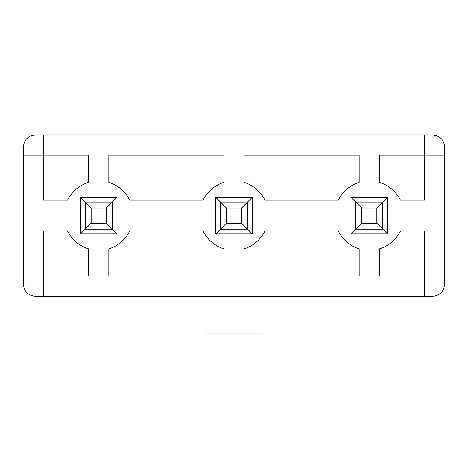 <?xml version="1.0" encoding="UTF-8"?>
<svg xmlns="http://www.w3.org/2000/svg" width="468" height="468" viewBox="0 0 468 468"><rect width="100%" height="100%" fill="white"/><g stroke="black" fill="none" stroke-linecap="round" stroke-linejoin="round"><path stroke-width="0.7" d="M85.217 229.133L85.217 202.082L112.267 202.082L112.267 229.133L85.217 229.133L91.149 223.201L106.335 223.201L106.335 208.014L91.149 208.014L91.149 223.201L91.149 208.014L85.217 202.082L85.217 229.133L112.267 229.133L106.335 223.201L91.149 223.201L80.467 233.883L80.467 197.338L117.012 197.338L117.012 233.883L80.467 233.883L85.217 229.133M85.217 202.082L91.149 208.014L106.335 208.014L112.267 202.082L85.217 202.082L80.467 197.338L80.467 233.883L117.012 233.883L112.267 229.133L112.267 202.082L106.335 208.014L106.335 223.201L117.012 233.883L117.012 197.338L112.267 202.082L117.012 197.338L80.467 197.338L85.217 202.082M220.475 229.133L220.475 202.082L247.525 202.082L247.525 229.133L220.475 229.133L226.407 223.201L241.593 223.201L241.593 208.014L226.407 208.014L226.407 223.201L226.407 208.014L220.475 202.082L220.475 229.133L247.525 229.133L241.593 223.201L226.407 223.201L215.73 233.883L215.73 197.338L252.27 197.338L252.27 233.883L215.73 233.883L220.475 229.133M220.475 202.082L226.407 208.014L241.593 208.014L247.525 202.082L220.475 202.082L215.73 197.338L220.475 202.082M247.525 202.082L241.593 208.014L241.593 223.201L247.525 229.133L247.525 202.082L252.27 197.338L247.525 202.082M355.733 229.133L355.733 202.082L382.783 202.082L382.783 229.133L355.733 229.133L361.665 223.201L376.851 223.201L376.851 208.014L361.665 208.014L361.665 223.201L361.665 208.014L355.733 202.082L355.733 229.133L382.783 229.133L376.851 223.201L361.665 223.201L350.988 233.883L350.988 197.338L387.533 197.338L387.533 233.883L350.988 233.883L355.733 229.133M355.733 202.082L361.665 208.014L376.851 208.014L382.783 202.082L355.733 202.082L350.988 197.338L350.988 233.883L387.533 233.883L382.783 229.133L382.783 202.082L376.851 208.014L376.851 223.201L387.533 233.883L387.533 197.338L382.783 202.082L387.533 197.338L350.988 197.338L355.733 202.082M359.172 182.28L359.172 155.101L244.085 155.101L244.085 182.28C253.48 185.404 260.436 191.371 264.952 200.187L338.305 200.187C342.822 191.371 349.777 185.404 359.172 182.28C349.777 185.404 342.822 191.371 338.305 200.187L264.952 200.187C260.436 191.371 253.48 185.404 244.085 182.28L244.085 155.101L359.172 155.101L359.172 182.28M223.915 155.101L108.828 155.101L108.828 182.28C118.223 185.404 125.178 191.371 129.694 200.187L203.048 200.187C207.564 191.371 214.519 185.404 223.915 182.28L223.915 155.101L223.915 182.28C214.519 185.404 207.564 191.371 203.048 200.187L129.694 200.187C125.178 191.371 118.223 185.404 108.828 182.28L108.828 155.101L223.915 155.101M244.085 276.12L359.172 276.12L359.172 248.941C349.777 245.817 342.822 239.85 338.305 231.034L264.952 231.034C260.436 239.85 253.48 245.817 244.085 248.941L244.085 276.12L244.085 248.941C253.48 245.817 260.436 239.85 264.952 231.034L338.305 231.034C342.822 239.85 349.777 245.817 359.172 248.941L359.172 276.12L244.085 276.12M43.571 276.12L43.571 231.034L67.521 231.034C72.101 239.909 79.151 245.875 88.657 248.941L88.657 276.12L23.4 276.12L23.4 284.427C24.155 291.582 28.109 295.536 35.264 296.291C28.109 295.536 24.155 291.582 23.4 284.427L23.4 276.12L43.571 276.12L43.571 296.291L432.736 296.291C439.891 295.536 443.845 291.582 444.6 284.427L444.6 146.794C443.845 139.639 439.891 135.685 432.736 134.93L35.264 134.93C28.109 135.685 24.155 139.639 23.4 146.794C24.155 139.639 28.109 135.685 35.264 134.93L43.571 134.93L43.571 155.101L88.657 155.101L88.657 182.28C79.151 185.34 72.101 191.313 67.521 200.187L43.571 200.187L43.571 134.93L424.429 134.93L424.429 200.187L400.479 200.187C395.899 191.313 388.849 185.34 379.343 182.28L379.343 155.101L444.6 155.101L424.429 155.101L424.429 134.93L432.736 134.93C439.891 135.685 443.845 139.639 444.6 146.794L444.6 276.12L379.343 276.12L379.343 248.941C388.849 245.875 395.899 239.909 400.479 231.034L424.429 231.034L424.429 296.291L424.429 276.12L444.6 276.12L444.6 284.427C443.845 291.582 439.891 295.536 432.736 296.291L43.571 296.291L43.571 276.12L88.657 276.12L88.657 248.941C79.151 245.875 72.101 239.909 67.521 231.034L43.571 231.034L43.571 276.12M23.4 155.101L23.4 276.12L23.4 155.101L43.571 155.101L23.4 155.101L23.4 146.794L23.4 155.101M223.915 248.941L223.915 276.12L108.828 276.12L108.828 248.941C118.223 245.817 125.178 239.85 129.694 231.034L203.048 231.034C207.564 239.85 214.519 245.817 223.915 248.941C214.519 245.817 207.564 239.85 203.048 231.034L129.694 231.034C125.178 239.85 118.223 245.817 108.828 248.941L108.828 276.12L223.915 276.12L223.915 248.941M261.881 333.07L206.119 333.07L261.881 333.07L261.881 296.291L261.881 333.07M206.119 296.291L206.119 333.07L206.119 296.291M35.264 296.291L43.571 296.291L35.264 296.291M247.525 229.133L252.27 233.883L252.27 197.338L215.73 197.338L215.73 233.883L252.27 233.883L247.525 229.133M424.429 155.101L379.343 155.101L379.343 182.28C388.849 185.34 395.899 191.313 400.479 200.187L424.429 200.187L424.429 155.101M424.429 276.12L424.429 231.034L400.479 231.034C395.899 239.909 388.849 245.875 379.343 248.941L379.343 276.12L424.429 276.12M43.571 155.101L43.571 200.187L67.521 200.187C72.101 191.313 79.151 185.34 88.657 182.28L88.657 155.101L43.571 155.101"/></g></svg>
